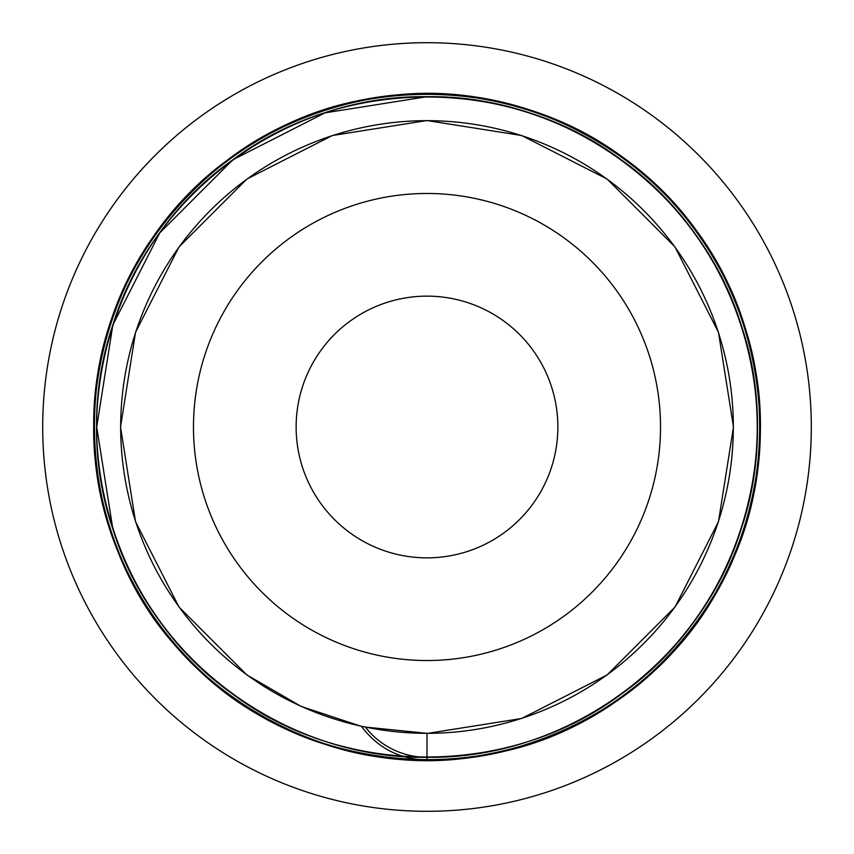 <?xml version="1.0" encoding="UTF-8"?>
<svg xmlns="http://www.w3.org/2000/svg" width="854" height="854" viewBox="0 0 854 854"><rect width="100%" height="100%" fill="white"/><g stroke="black" fill="none" stroke-linecap="round" stroke-linejoin="round"><path stroke-width="1.28" d="M112.867 529.064L96.705 427L112.867 324.936L159.783 232.854L232.854 159.783L324.936 112.867L427 96.705L324.936 112.867L232.854 159.783L159.783 232.854L112.867 324.936L96.705 427L112.867 529.064C67.754 397.067 118.77 240.059 232.854 159.783C344.461 76.091 509.539 76.091 621.146 159.783C735.23 240.059 786.246 397.067 741.133 529.064C718.513 596.743 678.514 651.794 621.146 694.217C509.539 777.909 344.461 777.909 232.854 694.217C118.77 613.941 67.754 456.933 112.867 324.936C153.966 191.627 287.52 94.591 427 96.705C566.48 94.591 700.034 191.627 741.133 324.936C786.246 456.933 735.23 613.941 621.146 694.217C509.539 777.909 344.461 777.909 232.854 694.217C175.486 651.794 135.487 596.743 112.867 529.064C67.754 397.067 118.77 240.059 232.854 159.783C344.461 76.091 509.539 76.091 621.146 159.783C678.514 202.206 718.513 257.257 741.133 324.936C786.246 456.933 735.23 613.941 621.146 694.217C509.539 777.909 344.461 777.909 232.854 694.217C118.77 613.941 67.754 456.933 112.867 324.936C153.966 191.627 287.52 94.591 427 96.705C566.48 94.591 700.034 191.627 741.133 324.936C762.611 392.979 762.611 461.021 741.133 529.064C700.034 662.373 566.48 759.409 427 757.295C287.52 759.409 153.966 662.373 112.867 529.064C67.754 397.067 118.77 240.059 232.854 159.783C344.461 76.091 509.539 76.091 621.146 159.783C735.23 240.059 786.246 397.067 741.133 529.064C718.513 596.743 678.514 651.794 621.146 694.217C509.539 777.909 344.461 777.909 232.854 694.217C118.77 613.941 67.754 456.933 112.867 324.936C153.966 191.627 287.52 94.591 427 96.705C498.352 97.303 563.064 118.332 621.146 159.783C735.23 240.059 786.246 397.067 741.133 529.064C700.034 662.373 566.48 759.409 427 757.295A77.949 77.949 0 0 1 365.363 727.074L427 733.33A306.33 306.33 0 0 1 120.67 427A306.33 306.33 0 0 1 427 120.67A306.33 306.33 0 0 1 733.33 427A306.33 306.33 0 0 1 427 733.33L427 760.039C569.052 762.643 707.08 660.548 745.595 524.004C789.715 389.168 732.006 227.474 612.606 150.475C496.099 69.131 324.573 76.999 216.5 168.921C104.732 256.307 62.545 422.751 118.802 553.232C173.479 695.722 339.305 786.086 488.221 754.36C638.525 730.127 760.487 585.961 759.985 433.33C765.291 291.31 665.757 151.318 529.918 110.262C395.893 63.634 233.067 118.375 153.891 236.398C63.772 359.577 77.693 547.905 185.051 655.861C286.88 769.048 474.151 793.409 602.145 710.272C724.341 637.778 788.05 478.336 748.99 341.942C715.588 204.042 581.446 96.865 439.383 94.186C297.523 86.307 155.791 183.204 112.237 318.211C63.132 451.318 114.788 615.051 231.242 696.437C344.632 782.04 516.318 780.577 627.733 692.743C742.67 609.596 791.028 444.859 739.692 312.383C690.395 167.982 528.135 71.48 378.162 97.559C227.079 116.112 99.79 255.527 94.495 408.031C83.799 549.741 177.942 693.416 312.126 739.596C444.283 791.295 609.062 742.766 692.669 627.839C780.439 516.072 782.2 344.301 696.437 231.242C615.414 114.735 451.51 63.335 318.083 112.269C182.948 156.271 85.88 297.993 94.207 439.65C96.662 581.542 204.213 715.481 342.294 749.086C488.968 791.178 660.889 713.207 725.217 575.254C796.366 440.675 754.733 256.542 632.643 165.025C522.509 75.269 350.898 70.348 236.291 153.976C118.332 232.8 63.879 395.626 110.262 529.918M193.474 427A233.526 233.526 0 0 1 427 193.474A233.526 233.526 0 0 1 660.526 427A233.526 233.526 0 0 1 427 660.526A233.526 233.526 0 0 1 193.474 427M42.7 427A384.3 384.3 0 0 0 427 811.3A384.3 384.3 0 0 0 811.3 427A384.3 384.3 0 0 0 427 42.7A384.3 384.3 0 0 0 42.7 427M557.865 427A130.865 130.865 0 0 0 427 296.135A130.865 130.865 0 0 0 296.135 427A130.865 130.865 0 0 0 427 557.865A130.865 130.865 0 0 0 557.865 427M427 120.531L332.291 135.53L246.859 179.062L179.062 246.859L135.53 332.291L120.531 427L135.53 521.709M427 733.469L521.709 718.47L607.141 674.938L674.938 607.141L718.47 521.709L733.469 427L718.47 332.291L674.938 246.859L607.141 179.062L521.709 135.53L427 120.531L332.291 135.53L246.859 179.062L179.062 246.859L135.53 332.291L120.531 427L135.53 521.709L179.062 607.141L246.859 674.938L301.152 706.439L361.423 726.37M361.306 726.21C377.746 748.072 399.651 759.355 427 760.039"/></g></svg>
